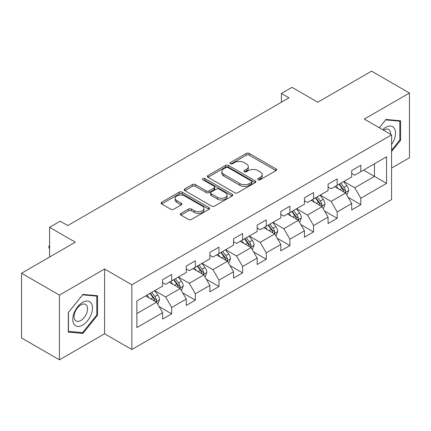<?xml version="1.0" encoding="UTF-8"?>
<svg xmlns="http://www.w3.org/2000/svg" width="431" height="431" viewBox="0 0 431 431"><rect width="100%" height="100%" fill="white"/><g stroke="black" fill="none" stroke-linecap="round" stroke-linejoin="round"><path stroke-width="0.65" d="M258.121 179.743A1.471 0.851 0 0 0 260.205 179.743L276.007 170.622A2.101 1.212 0 0 0 276.621 169.766A2.101 1.212 0 0 0 276.007 168.904L249.237 153.447A2.101 1.212 0 0 0 246.257 153.447L230.456 162.573A1.471 0.851 0 0 0 230.025 163.171A1.471 0.851 0 0 0 230.456 163.775A1.471 0.851 0 0 0 232.541 163.775L234.583 162.595A6.729 3.884 0 0 1 244.102 162.595L246.333 163.882A6.729 3.884 0 0 1 248.304 166.63A6.729 3.884 0 0 1 246.333 169.378L244.291 170.557A1.471 0.851 0 0 0 243.86 171.161A1.471 0.851 0 0 0 244.291 171.759A1.471 0.851 0 0 0 246.37 171.759L248.418 170.579A6.729 3.884 0 0 1 257.937 170.579L260.168 171.867A6.729 3.884 0 0 1 262.14 174.614A6.729 3.884 0 0 1 260.168 177.362L258.121 178.542A1.471 0.851 0 0 0 257.69 179.145A1.471 0.851 0 0 0 258.121 179.743L258.121 178.542M180.966 213.383A2.101 1.212 0 0 0 180.352 214.245A2.101 1.212 0 0 0 180.966 215.101L188.476 219.438A2.101 1.212 0 0 0 191.45 219.438L209.003 209.304A2.101 1.212 0 0 0 209.617 208.448A2.101 1.212 0 0 0 209.003 207.586L182.232 192.129A2.101 1.212 0 0 0 179.258 192.129L161.706 202.263A2.101 1.212 0 0 0 161.092 203.125A2.101 1.212 0 0 0 161.706 203.982L170.778 209.218A2.101 1.212 0 0 0 173.752 209.218L181.262 204.881A2.101 1.212 0 0 0 181.882 204.025A2.101 1.212 0 0 0 181.262 203.168L176.764 200.566A5.625 3.249 0 0 1 175.115 198.271A5.625 3.249 0 0 1 178.59 195.27A5.625 3.249 0 0 1 184.721 195.976L202.349 206.147A5.625 3.249 0 0 1 203.992 208.448A5.625 3.249 0 0 1 200.523 211.449A5.625 3.249 0 0 1 194.392 210.743L191.45 209.046A2.101 1.212 0 0 0 188.476 209.046L180.966 213.383L180.966 215.101M391.569 168.085L409.45 157.762L409.45 93.026L371.57 71.158L317.776 102.212L292.019 87.342L281.411 93.462L288.991 97.837L67.764 225.558L60.189 221.184L49.581 227.309L49.581 257.054M59.43 295.106L59.43 359.842L104.588 333.777L104.588 269.036L59.43 295.106L21.55 273.238L75.339 242.179L49.581 227.309M104.588 269.036L131.859 284.783L391.569 134.844L391.569 199.58L131.859 349.519L131.859 284.783M409.45 93.026L364.297 119.096L391.569 134.844M234.733 192.732A2.101 1.212 0 0 0 237.707 192.732L255.26 182.599A2.101 1.212 0 0 0 255.874 181.742A2.101 1.212 0 0 0 255.26 180.885L228.484 165.429A2.101 1.212 0 0 0 225.51 165.429L207.963 175.557A2.101 1.212 0 0 0 207.343 176.419A2.101 1.212 0 0 0 207.963 177.276L234.733 192.732M203.421 180.061A1.471 0.851 0 0 1 204.914 180.271L204.914 178.52L232.131 194.236A2.101 1.212 0 0 1 232.745 195.092A2.101 1.212 0 0 1 232.131 195.954L214.579 206.083A2.101 1.212 0 0 1 211.605 206.083L184.834 190.631L184.834 188.913A2.101 1.212 0 0 0 184.22 189.769A2.101 1.212 0 0 0 184.834 190.631M184.834 188.913L192.345 184.576A2.101 1.212 0 0 1 195.318 184.576L206.174 190.841A2.101 1.212 0 0 0 209.154 190.841L214.132 187.964A2.101 1.212 0 0 0 214.751 187.108A2.101 1.212 0 0 0 214.132 186.251L202.829 179.722A1.471 0.851 0 0 1 202.398 179.124A1.471 0.851 0 0 1 203.308 178.337A1.471 0.851 0 0 1 204.914 178.52M59.43 359.842L21.55 337.974L21.55 273.238M159.055 306.527L171.71 313.827L171.71 307.443L186.257 299.044L186.257 305.434L195.345 300.181L195.345 293.797L209.892 285.397L209.892 291.782L218.986 286.534L218.986 280.15L233.532 271.751L233.532 278.135L242.621 272.888L242.621 266.503L257.167 258.104L257.167 264.489L266.261 259.241L266.261 252.857L280.807 244.458L280.807 250.842L289.896 245.595L289.896 239.205L304.442 230.811L304.442 237.195L313.536 231.948L313.536 225.558L328.083 217.165L328.083 223.549L337.171 218.301L337.171 211.912L351.718 203.513L351.718 209.902L360.812 204.655L360.812 198.265L386.569 183.396L386.569 156.798L374.447 163.796L374.447 176.398L386.569 183.396M171.71 313.827L162.616 319.08L162.616 312.69L136.859 327.565L136.859 300.967L162.616 286.098L162.616 279.714L171.71 274.461L171.71 280.85L186.257 272.451L186.257 266.062L195.345 260.814L195.345 267.204L209.892 258.805L209.892 252.415L218.986 247.168L218.986 253.552L233.532 245.158L233.532 238.769L242.621 233.521L242.621 239.905L257.167 231.506L257.167 225.122L266.261 219.875L266.261 226.259L280.807 217.86L280.807 211.476L289.896 206.228L289.896 212.612L304.442 204.213L304.442 197.829L313.536 192.582L313.536 198.966L328.083 190.567L328.083 184.182L337.171 178.935L337.171 185.319L351.718 176.92L351.718 170.536L360.812 165.283L360.812 171.673L386.569 156.798M169.286 282.246L180.196 288.549L165.649 296.943L154.74 290.645M162.616 282.596L165.649 284.347L171.71 280.85M165.649 296.943L171.71 307.443M180.196 288.549L186.257 299.044M192.921 268.599L203.831 274.897L189.284 283.296L178.375 276.998M186.257 268.949L189.284 270.7L195.345 267.204M189.284 283.296L195.345 293.797M203.831 274.897L209.892 285.397M216.561 254.953L227.471 261.251L212.925 269.65L202.015 263.352M209.892 255.303L212.925 257.054L218.986 253.552M212.925 269.65L218.986 280.15M227.471 261.251L233.532 271.751M240.196 241.306L251.106 247.604L236.56 256.003L225.65 249.705M233.532 241.656L236.56 243.407L242.621 239.905M236.56 256.003L242.621 266.503M251.106 247.604L257.167 258.104M263.837 227.66L274.746 233.958L260.2 242.357L249.29 236.059M257.167 228.01L260.2 229.761L266.261 226.259M260.2 242.357L266.261 252.857M274.746 233.958L280.807 244.458M287.472 214.013L298.381 220.311L283.835 228.71L272.925 222.412M280.807 214.363L283.835 216.114L289.896 212.612M283.835 228.71L289.896 239.205M298.381 220.311L304.442 230.811M311.112 200.367L322.022 206.665L307.475 215.064L296.566 208.766M304.442 200.717L307.475 202.468L313.536 198.966M307.475 215.064L313.536 225.558M322.022 206.665L328.083 217.165M334.747 186.72L345.657 193.018L331.11 201.417L320.201 195.119M328.083 187.07L331.11 188.816L337.171 185.319M331.11 201.417L337.171 211.912M345.657 193.018L351.718 203.513M363.538 170.1L374.447 176.398L354.751 187.771L343.841 181.467M351.718 173.424L354.751 175.169L360.812 171.673M354.751 187.771L360.812 198.265M104.588 333.777L131.859 349.519M281.411 93.462L281.411 102.212M136.859 313.569L156.555 302.196L145.646 295.898M156.555 302.196L162.616 312.69M348.156 197.35L360.812 204.655M324.521 210.996L337.171 218.301M300.881 224.643L313.536 231.948M277.246 238.289L289.896 245.595M253.606 251.936L266.261 259.241M229.971 265.582L242.621 272.888M206.33 279.229L218.986 286.534M182.696 292.875L195.345 300.181M391.569 151.475L400.588 140.258L400.588 120.766L385.966 119.457L379.296 127.754M68.297 332.107L82.919 333.411L97.541 315.223L97.541 295.725L82.919 294.421L68.297 312.61L68.297 332.107M399.828 139.822L400.588 140.258M96.781 314.786L97.541 315.223M81.373 332.522L82.919 333.411M258.708 179.953L260.168 179.113A6.729 3.884 0 0 0 262.14 176.365L262.14 174.614M248.304 166.63L248.304 168.381A6.729 3.884 0 0 1 246.333 171.129L244.878 171.969M275.98 170.638L249.237 155.198A2.101 1.212 0 0 0 246.257 155.198L231.043 163.979M255.227 182.615L228.484 167.174A2.101 1.212 0 0 0 225.51 167.174L207.99 177.292M251.537 182.34A1.471 0.851 0 0 0 251.968 181.742A1.471 0.851 0 0 0 251.537 181.139L228.042 167.573A1.471 0.851 0 0 0 225.957 167.573L223.802 168.817A6.729 3.884 0 0 0 221.83 171.565A6.729 3.884 0 0 0 223.802 174.313L239.862 183.59A6.729 3.884 0 0 0 249.382 183.59L251.537 182.34L251.537 184.091A1.471 0.851 0 0 0 251.968 183.493L251.968 181.742M221.83 171.565L221.83 173.316A6.729 3.884 0 0 0 223.802 176.063L223.802 174.313M251.537 184.091L249.382 185.335A6.729 3.884 0 0 1 239.862 185.335L223.802 176.063M184.861 190.647L192.345 186.327L192.345 184.576M214.751 187.108L214.751 188.859A2.101 1.212 0 0 1 214.132 189.715L209.154 192.592A2.101 1.212 0 0 1 206.174 192.592L195.318 186.327A2.101 1.212 0 0 0 192.345 186.327M204.914 180.271L232.104 195.97M217.445 197.35A5.625 3.249 0 0 0 223.576 198.05A5.625 3.249 0 0 0 227.045 195.049A5.625 3.249 0 0 0 225.402 192.754L219.19 189.171A2.101 1.212 0 0 0 216.217 189.171L211.233 192.048A2.101 1.212 0 0 0 210.619 192.905A2.101 1.212 0 0 0 211.233 193.761L217.445 197.35L217.445 199.1A5.625 3.249 0 0 0 223.576 199.801A5.625 3.249 0 0 0 227.045 196.8L227.045 195.049M210.619 192.905L210.619 194.656A2.101 1.212 0 0 0 211.233 195.512L211.233 193.761M217.445 199.1L211.233 195.512M203.992 208.448L203.992 210.199A5.625 3.249 0 0 1 200.523 213.2A5.625 3.249 0 0 1 194.392 212.494L191.45 210.797A2.101 1.212 0 0 0 188.476 210.797L180.993 215.117M175.115 198.271L175.115 200.022A5.625 3.249 0 0 0 176.764 202.317L176.764 200.566M181.235 204.897L176.764 202.317M208.976 209.321L182.232 193.88A2.101 1.212 0 0 0 179.258 193.88L161.733 203.998M346.858 195.092L348.657 190.55A5.678 3.281 -120 0 0 346.847 185.713L343.717 181.537M338.265 188.751L336.142 185.912M344.778 192.512L345.468 191.784L345.592 190.793A5.678 3.281 -120 0 0 343.965 187.377L340.84 183.202M339.418 184.021L342.887 188.654A2.893 1.67 60 0 1 343.41 189.532L345.592 190.793M339.019 184.252L342.149 188.428A5.678 3.281 60 0 1 343.776 191.843M391.569 144.466A13.927 8.044 120 0 0 394.193 139.542A13.927 8.044 120 0 0 393.325 127.21A13.927 8.044 120 0 0 382.647 129.693M398.89 120.61L399.828 121.154L399.828 140.043L391.569 150.317M379.323 127.77L385.659 119.888L399.828 121.154M390.599 134.283A9.536 5.506 120 0 0 388.633 129.483A9.536 5.506 120 0 0 383.498 130.184M82.612 325.114A13.927 8.044 120 0 0 92.466 308.057A13.927 8.044 120 0 0 82.612 302.368A13.927 8.044 120 0 0 72.764 319.43A13.927 8.044 120 0 0 82.612 325.114M80.818 320.492A9.536 5.506 120 0 0 87.051 312.087A9.536 5.506 120 0 0 85.586 304.448A9.536 5.506 120 0 0 80.818 304.922A9.536 5.506 120 0 0 74.59 313.321A9.536 5.506 120 0 0 76.055 320.966A9.536 5.506 120 0 0 80.818 320.492M68.448 312.475L82.612 294.852L96.781 296.119L96.781 315.007L82.612 332.63L68.448 331.364L68.416 312.459M95.844 295.574L96.781 296.119M323.218 208.739L325.022 204.197A5.678 3.281 -120 0 0 323.207 199.359L320.082 195.189M314.63 202.398L312.507 199.558M321.143 206.158L321.833 205.431L321.957 204.439A5.678 3.281 -120 0 0 320.33 201.024L317.2 196.848M315.778 197.673L319.247 202.301A2.893 1.67 60 0 1 319.775 203.179L321.957 204.439M315.384 197.899L318.509 202.074A5.678 3.281 60 0 1 320.136 205.49M299.583 222.385L301.382 217.844A5.678 3.281 -120 0 0 299.572 213.011L296.442 208.836M290.99 216.044L288.867 213.21M297.503 219.805L298.193 219.077L298.317 218.086A5.678 3.281 -120 0 0 296.69 214.67L293.565 210.495M292.143 211.319L295.612 215.947A2.893 1.67 60 0 1 296.135 216.825L298.317 218.086M291.744 211.546L294.874 215.721A5.678 3.281 60 0 1 296.501 219.137M275.942 236.032L277.747 231.49A5.678 3.281 -120 0 0 275.932 226.658L272.807 222.482M267.355 229.691L265.232 226.857M273.868 233.451L274.558 232.724L274.682 231.733A5.678 3.281 -120 0 0 273.055 228.317L269.925 224.142M268.502 224.966L271.972 229.594A2.893 1.67 60 0 1 272.5 230.477L274.682 231.733M268.109 225.192L271.234 229.367A5.678 3.281 60 0 1 272.861 232.783M252.307 249.678L254.107 245.137A5.678 3.281 -120 0 0 252.297 240.304L249.166 236.129M243.714 243.337L241.592 240.503M250.228 247.098L250.917 246.37L251.041 245.379A5.678 3.281 -120 0 0 249.414 241.963L246.29 237.788M244.867 238.612L248.337 243.246A2.893 1.67 60 0 1 248.859 244.124L251.041 245.379M244.469 238.839L247.599 243.014A5.678 3.281 60 0 1 249.226 246.43M228.667 263.325L230.472 258.783A5.678 3.281 -120 0 0 228.656 253.951L225.532 249.775M220.079 256.984L217.957 254.15M226.593 260.744L227.282 260.017L227.406 259.026A5.678 3.281 -120 0 0 225.779 255.61L222.649 251.44M221.227 252.259L224.696 256.892A2.893 1.67 60 0 1 225.224 257.77L227.406 259.026M220.834 252.485L223.958 256.66A5.678 3.281 60 0 1 225.585 260.076M205.032 276.971L206.832 272.435A5.678 3.281 -120 0 0 205.021 267.597L201.891 263.422M196.439 270.63L194.316 267.796M202.953 274.391L203.642 273.663L203.766 272.672A5.678 3.281 -120 0 0 202.139 269.262L199.014 265.087M197.592 265.905L201.061 270.539A2.893 1.67 60 0 1 201.584 271.417L203.766 272.672M197.193 266.132L200.323 270.307A5.678 3.281 60 0 1 201.95 273.723M181.392 290.618L183.197 286.082A5.678 3.281 -120 0 0 181.381 281.244L178.256 277.068M172.804 284.277L170.681 281.443M179.318 288.037L180.007 287.31L180.131 286.324A5.678 3.281 -120 0 0 178.504 282.908L175.374 278.733M173.952 279.552L177.421 284.185A2.893 1.67 60 0 1 177.949 285.063L180.131 286.324M173.558 279.784L176.683 283.954A5.678 3.281 60 0 1 178.31 287.369M157.757 304.27L159.556 299.728A5.678 3.281 -120 0 0 157.746 294.89L154.616 290.715M149.164 297.929L147.041 295.09M155.677 301.689L156.367 300.962L156.491 299.971A5.678 3.281 -120 0 0 154.864 296.555L151.739 292.38M150.317 293.199L153.786 297.832A2.893 1.67 60 0 1 154.309 298.71L156.491 299.971M149.918 293.43L153.048 297.605A5.678 3.281 60 0 1 154.675 301.021M49.581 248.784L48.945 247.766L48.945 246.015L49.581 245.648M49.581 246.381L48.945 246.015M260.168 179.113L260.168 177.362M244.291 171.759L244.291 170.557M246.333 171.129L246.333 169.378M230.456 163.775L230.456 162.573M246.257 155.198L246.257 153.447M249.237 155.198L249.237 153.447M276.007 170.622L276.007 168.904M207.963 177.276L207.963 175.557M225.51 167.174L225.51 165.429M228.484 167.174L228.484 165.429M255.26 182.599L255.26 180.885M239.862 185.335L239.862 183.59M249.382 185.335L249.382 183.59M195.318 186.327L195.318 184.576M206.174 192.592L206.174 190.841M209.154 192.592L209.154 190.841M214.132 189.715L214.132 187.964M232.131 195.954L232.131 194.236M188.476 210.797L188.476 209.046M191.45 210.797L191.45 209.046M194.392 212.494L194.392 210.743M181.262 204.881L181.262 203.168M161.706 203.982L161.706 202.263M179.258 193.88L179.258 192.129M182.232 193.88L182.232 192.129M209.003 209.304L209.003 207.586M345.096 192.695L348.62 190.658M343.965 187.377L346.847 185.713M339.93 189.71L342.149 188.428M321.461 206.341L324.985 204.305M320.33 201.024L323.207 199.359M316.289 203.357L318.509 202.074M297.821 219.988L301.344 217.957M296.69 214.67L299.572 213.011M292.654 217.003L294.874 215.721M274.186 233.634L277.709 231.603M273.055 228.317L275.932 226.658M269.014 230.65L271.234 229.367M250.546 247.281L254.069 245.25M249.414 241.963L252.297 240.304M245.379 244.296L247.599 243.014M226.911 260.927L230.434 258.896M225.779 255.61L228.656 253.951M221.739 257.943L223.958 256.66M203.27 274.574L206.794 272.543M202.139 269.262L205.021 267.597M198.104 271.589L200.323 270.307M179.635 288.226L183.159 286.189M178.504 282.908L181.381 281.244M174.463 285.236L176.683 283.954M155.995 301.872L159.518 299.836M154.864 296.555L157.746 294.89M150.828 298.888L153.048 297.605"/></g></svg>
